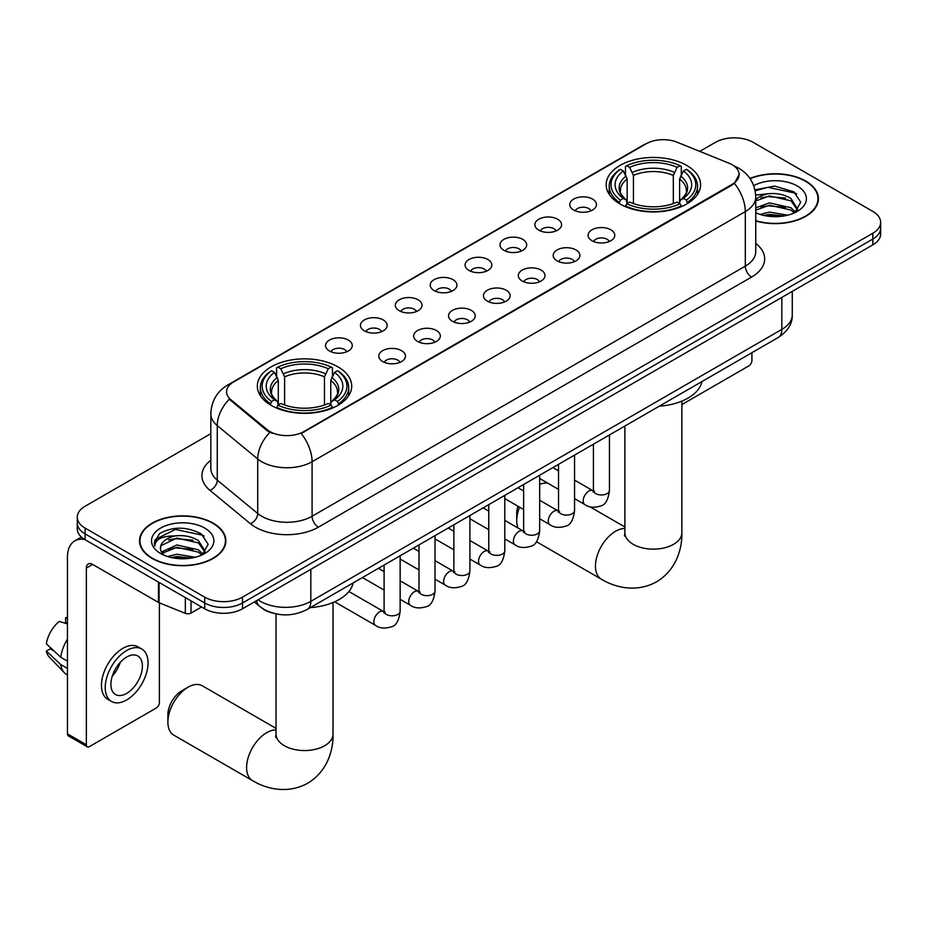 <?xml version="1.0" encoding="UTF-8"?>
<svg xmlns="http://www.w3.org/2000/svg" width="927" height="927" viewBox="0 0 927 927"><rect width="100%" height="100%" fill="white"/><g stroke="black" fill="none" stroke-linecap="round" stroke-linejoin="round"><path stroke-width="1.39" d="M337.903 366.837A47.196 27.254 0 0 0 286.466 360.939A47.196 27.254 0 0 0 257.335 386.107A47.196 27.254 0 0 0 271.159 405.377A47.196 27.254 0 0 0 322.596 411.287A47.196 27.254 0 0 0 351.727 386.107A47.196 27.254 0 0 0 337.903 366.837M686.756 165.435A47.196 27.254 0 0 0 635.319 159.525A47.196 27.254 0 0 0 606.177 184.705A47.196 27.254 0 0 0 620.001 203.975A47.196 27.254 0 0 0 671.438 209.873A47.196 27.254 0 0 0 700.58 184.705A47.196 27.254 0 0 0 686.756 165.435M573.662 210.012A13.36 7.717 180 0 1 571.009 207.822A13.36 7.717 180 0 1 575.435 198.239A13.36 7.717 180 0 1 592.55 199.096A13.36 7.717 180 0 1 595.204 207.822A13.36 7.717 180 0 1 573.662 210.012M590.928 210.811A8.019 4.623 0 0 0 588.772 208.552A8.019 4.623 0 0 0 580.881 207.381A8.019 4.623 0 0 0 575.285 210.811M538.772 230.151A13.36 7.717 180 0 1 536.13 227.961A13.36 7.717 180 0 1 540.545 218.378A13.36 7.717 180 0 1 557.672 219.235A13.36 7.717 180 0 1 560.314 227.961A13.36 7.717 180 0 1 538.772 230.151M556.038 230.95A8.019 4.623 0 0 0 553.882 228.691A8.019 4.623 0 0 0 545.991 227.521A8.019 4.623 0 0 0 540.406 230.95M503.894 250.29A13.36 7.717 180 0 1 501.24 248.112A13.36 7.717 180 0 1 505.667 238.517A13.36 7.717 180 0 1 522.782 239.386A13.36 7.717 180 0 1 525.435 248.112A13.36 7.717 180 0 1 503.894 250.29M521.159 251.09A8.019 4.623 0 0 0 519.004 248.83A8.019 4.623 0 0 0 511.113 247.66A8.019 4.623 0 0 0 505.516 251.09M469.004 270.429A13.36 7.717 180 0 1 466.351 268.251A13.36 7.717 180 0 1 470.777 258.656A13.36 7.717 180 0 1 487.892 259.525A13.36 7.717 180 0 1 490.545 268.251A13.36 7.717 180 0 1 469.004 270.429M486.269 271.229A8.019 4.623 0 0 0 484.114 268.969A8.019 4.623 0 0 0 476.223 267.799A8.019 4.623 0 0 0 470.638 271.229M434.126 290.568A13.36 7.717 180 0 1 431.472 288.39A13.36 7.717 180 0 1 435.899 278.807A13.36 7.717 180 0 1 453.013 279.664A13.36 7.717 180 0 1 455.667 288.39A13.36 7.717 180 0 1 434.126 290.568M451.379 291.368A8.019 4.623 0 0 0 449.236 289.12A8.019 4.623 0 0 0 441.333 287.938A8.019 4.623 0 0 0 435.748 291.368M399.236 310.707A13.36 7.717 180 0 1 396.582 308.529A13.36 7.717 180 0 1 401.009 298.946A13.36 7.717 180 0 1 418.123 299.803A13.36 7.717 180 0 1 420.777 308.529A13.36 7.717 180 0 1 399.236 310.707M416.501 311.507A8.019 4.623 0 0 0 414.346 309.259A8.019 4.623 0 0 0 406.455 308.077A8.019 4.623 0 0 0 400.858 311.507M364.357 330.846A13.36 7.717 180 0 1 361.704 328.668A13.36 7.717 180 0 1 366.13 319.085A13.36 7.717 180 0 1 383.245 319.942A13.36 7.717 180 0 1 385.899 328.668A13.36 7.717 180 0 1 364.357 330.846M381.611 331.646A8.019 4.623 0 0 0 379.467 329.398A8.019 4.623 0 0 0 371.565 328.228A8.019 4.623 0 0 0 365.98 331.646M329.467 350.985A13.36 7.717 180 0 1 326.814 348.807A13.36 7.717 180 0 1 331.24 339.224A13.36 7.717 180 0 1 348.355 340.082A13.36 7.717 180 0 1 351.009 348.807A13.36 7.717 180 0 1 329.467 350.985M346.733 351.785A8.019 4.623 0 0 0 344.577 349.537A8.019 4.623 0 0 0 336.686 348.367A8.019 4.623 0 0 0 331.09 351.785M591.982 240.73A13.36 7.717 180 0 1 589.329 238.54A13.36 7.717 180 0 1 593.755 228.957A13.36 7.717 180 0 1 610.87 229.815A13.36 7.717 180 0 1 613.523 238.54A13.36 7.717 180 0 1 591.982 240.73M609.248 241.53A8.019 4.623 0 0 0 607.092 239.27A8.019 4.623 0 0 0 599.201 238.1A8.019 4.623 0 0 0 593.616 241.53M557.104 260.869A13.36 7.717 180 0 1 554.45 258.679A13.36 7.717 180 0 1 558.877 249.096A13.36 7.717 180 0 1 575.991 249.966A13.36 7.717 180 0 1 578.645 258.679A13.36 7.717 180 0 1 557.104 260.869M574.358 261.669A8.019 4.623 0 0 0 572.214 259.409A8.019 4.623 0 0 0 564.311 258.239A8.019 4.623 0 0 0 558.726 261.669M522.214 281.008A13.36 7.717 180 0 1 519.56 278.83A13.36 7.717 180 0 1 523.987 269.236A13.36 7.717 180 0 1 541.101 270.105A13.36 7.717 180 0 1 543.755 278.83A13.36 7.717 180 0 1 522.214 281.008M539.479 281.808A8.019 4.623 0 0 0 537.324 279.548A8.019 4.623 0 0 0 529.433 278.378A8.019 4.623 0 0 0 523.836 281.808M487.335 301.148A13.36 7.717 180 0 1 484.682 298.969A13.36 7.717 180 0 1 489.108 289.386A13.36 7.717 180 0 1 506.223 290.244A13.36 7.717 180 0 1 508.877 298.969A13.36 7.717 180 0 1 487.335 301.148M504.589 301.947A8.019 4.623 0 0 0 502.446 299.699A8.019 4.623 0 0 0 494.543 298.517A8.019 4.623 0 0 0 488.958 301.947M452.446 321.287A13.36 7.717 180 0 1 449.792 319.108A13.36 7.717 180 0 1 454.218 309.525A13.36 7.717 180 0 1 471.333 310.383A13.36 7.717 180 0 1 473.987 319.108A13.36 7.717 180 0 1 452.446 321.287M469.711 322.086A8.019 4.623 0 0 0 467.556 319.838A8.019 4.623 0 0 0 459.665 318.656A8.019 4.623 0 0 0 454.068 322.086M417.556 341.426A13.36 7.717 180 0 1 414.914 339.247A13.36 7.717 180 0 1 419.34 329.664A13.36 7.717 180 0 1 436.455 330.522A13.36 7.717 180 0 1 439.097 339.247A13.36 7.717 180 0 1 417.556 341.426M434.821 342.225A8.019 4.623 0 0 0 432.677 339.977A8.019 4.623 0 0 0 424.775 338.807A8.019 4.623 0 0 0 419.189 342.225M382.677 361.565A13.36 7.717 180 0 1 380.024 359.386A13.36 7.717 180 0 1 384.45 349.803A13.36 7.717 180 0 1 401.565 350.661A13.36 7.717 180 0 1 404.218 359.386A13.36 7.717 180 0 1 382.677 361.565M399.943 362.364A8.019 4.623 0 0 0 397.787 360.116A8.019 4.623 0 0 0 389.896 358.946A8.019 4.623 0 0 0 384.299 362.364M728.877 163.152A24.044 13.882 180 0 1 732.087 164.705A24.044 13.882 180 0 1 739.132 174.519A24.044 13.882 180 0 1 732.087 184.346L303.905 431.553A24.044 13.882 180 0 1 267.208 429.699L230.904 399.757A24.044 13.882 180 0 1 226.547 391.797A24.044 13.882 180 0 1 233.592 381.982L646.235 143.743A24.044 13.882 180 0 1 677.034 142.19L728.877 163.152M272.584 613.048A26.721 15.423 180 0 1 261.796 607.996M755.748 220.962A43.187 24.936 0 0 0 818.414 198.702A43.187 24.936 0 0 0 805.76 181.066A43.187 24.936 0 0 0 749.966 178.471M213.222 523.164A43.187 24.936 0 0 0 166.153 517.764A43.187 24.936 0 0 0 139.502 540.8A43.187 24.936 0 0 0 152.144 558.436A43.187 24.936 0 0 0 199.212 563.836A43.187 24.936 0 0 0 225.875 540.8A43.187 24.936 0 0 0 213.222 523.164M139.942 543.048A43.187 24.936 0 0 0 139.792 543.709M739.132 174.519L734.416 183.361L732.087 185.052L301.194 433.488A31.17 17.995 60 0 1 312.086 461.727A35.62 20.568 180 0 1 261.715 461.727A35.62 20.568 180 0 1 257.718 458.981L217.266 425.62A35.62 20.568 180 0 1 210.823 413.824L210.823 468.355A35.62 20.568 0 0 0 217.266 480.151L257.718 513.512A35.62 20.568 0 0 0 261.715 516.258A35.62 20.568 0 0 0 312.086 516.258L745.308 266.142A35.62 20.568 0 0 0 755.748 251.599L755.748 197.069A35.62 20.568 180 0 1 745.308 211.611A31.17 17.995 -120 0 0 734.416 183.361M210.823 433.662L85.087 506.258A26.721 15.423 0 0 0 77.265 517.173L77.265 528.807A26.721 15.423 0 0 0 85.087 539.711L204.728 608.784L204.728 602.967A26.721 15.423 0 0 0 242.503 602.967L872.828 239.05A26.721 15.423 0 0 0 880.65 228.146A26.721 15.423 0 0 1 872.828 239.05L242.503 602.967A26.721 15.423 0 0 1 204.728 602.967L85.087 533.894L204.728 602.967L204.728 597.15A26.721 15.423 0 0 0 242.503 597.15L872.828 233.233A26.721 15.423 0 0 0 880.65 222.329A26.721 15.423 0 0 0 872.828 211.426L753.188 142.352A26.721 15.423 0 0 0 715.401 142.352L699.758 151.379M77.265 522.99A26.721 15.423 0 0 0 85.087 533.894A26.721 15.423 0 0 1 77.265 522.99M272.608 433.488L267.208 430.754L229.282 399.178A31.17 20.846 129.5 0 0 217.266 425.62L217.266 480.151A8.911 5.956 -50.5 0 1 209.977 490.371A44.531 25.701 180 0 1 210.823 460.209M77.265 517.173A26.721 15.423 0 0 0 85.087 528.077L204.728 597.15M225.585 543.709A43.187 24.936 0 0 0 225.435 543.048M818.124 201.611A43.187 24.936 0 0 0 817.973 200.95M204.728 608.784A26.721 15.423 0 0 0 242.503 608.784L872.828 244.867A26.721 15.423 0 0 0 880.65 233.963L880.65 222.329M755.748 220.672A42.746 24.681 0 0 0 817.973 198.702A42.746 24.681 0 0 0 805.447 181.252A42.746 24.681 0 0 0 750.128 178.726M760.024 214.415L769.456 212.109L787.765 215.18M763.721 215.423L769.456 214.415L783.929 215.979M755.748 207.868L769.456 202.874L790.963 207.741L795.551 212.109M755.748 210.174L769.456 205.18L790.963 210.047L794.358 212.909M755.69 195.076L768.216 193.766A22.26 12.851 0 0 0 755.748 199.745M768.216 193.766C776.768 192.874 784.346 194.45 790.963 198.505L797.487 208.76L797.324 210.452M755.748 200.939L769.456 195.945L790.963 200.811L797.417 209.908M755.748 212.283L756.699 213.175M755.748 212.746A31.17 17.995 0 0 0 797.266 211.426A31.17 17.995 0 0 0 797.266 185.979A31.17 17.995 0 0 0 753.697 185.69M794.729 212.735L800.719 202.202L793.883 191.831L774.613 186.084L754.937 189.815M755.146 190.811L767.88 187.335L795.296 193.117L796.629 194.033M760.986 197.845L767.88 196.57L785.505 198.065M760.986 207.08L767.88 205.806L785.505 207.3M764.312 215.562L767.88 215.041L783.593 216.037M681.878 404.554A4.45 2.572 120 0 0 682.029 404.473L748.773 365.933A4.45 2.572 120 0 0 751.924 360.487L751.924 352.689M152.457 558.251A42.746 24.681 0 0 0 199.05 563.604A42.746 24.681 0 0 0 225.435 540.8A42.746 24.681 0 0 0 212.909 523.349A42.746 24.681 0 0 0 166.327 517.996A42.746 24.681 0 0 0 139.942 540.8A42.746 24.681 0 0 0 152.457 558.251M167.486 556.513L176.93 554.207L195.226 557.278M171.182 557.521L176.93 556.513L191.391 558.077M161.483 551.994L176.93 544.972L198.424 549.838L203.013 554.207M162.248 553.257L176.93 547.278L198.424 552.144L201.819 555.006M202.19 554.833L208.181 544.3L201.344 533.929C186.698 526.374 172.723 526.281 159.432 533.674L154.299 543.071L154.786 546.096C155.076 539.317 162.04 535.91 175.69 535.864A22.26 12.851 0 0 0 160.429 548.066A22.26 12.851 0 0 0 161.507 552.028L164.16 555.273M175.69 535.864C184.23 534.972 191.808 536.548 198.424 540.603L204.948 550.858L204.797 552.55M160.429 548.32L161.182 545.597L176.93 538.042L198.424 542.909L204.879 552.005M204.728 528.077A31.17 17.995 0 0 0 160.649 528.077A31.17 17.995 0 0 0 160.649 553.523A31.17 17.995 0 0 0 204.728 553.523A31.17 17.995 0 0 0 204.728 528.077M154.299 543.28L155.272 539.479L175.342 529.433L202.758 535.215L204.091 536.13M168.459 539.943L175.342 538.668L192.967 540.163M168.459 549.178L175.342 547.903L192.967 549.398M171.773 557.66L175.342 557.139L191.055 558.135M519.572 507.162A28.494 16.454 120 0 0 516.733 520.696L516.733 513.431A19.594 11.309 -60 0 1 517.938 506.212M516.733 520.696A28.494 16.454 120 0 0 517.973 528.008M619.155 203.465L620.418 200.093A42.387 24.473 0 0 1 620.418 169.317L623.338 170.997A38.297 22.109 0 0 0 623.338 198.413L626.212 200.047L627.15 203.488M627.15 202.086L627.15 179.062L623.338 170.997M625.458 174.647L625.458 166.396L626.722 165.678A42.387 24.473 0 0 1 680.036 165.678L677.127 167.358A38.297 22.109 0 0 0 629.63 167.358L633.442 175.423L633.442 203.581M673.315 203.581L673.315 175.423L677.127 167.358M659.271 406.188A48.98 28.273 0 0 0 702.006 381.507M625.458 205.91A44.172 25.504 0 0 0 681.299 205.91L680.036 203.731A42.387 24.473 0 0 1 626.722 203.731L625.458 206.675M681.299 206.675L681.299 205.91M620.418 169.317L619.155 170.035A44.172 25.504 0 0 0 609.213 186.153A44.172 25.504 0 0 0 619.155 202.283M680.036 165.678L681.299 166.396L681.299 174.647M626.722 203.731L629.63 202.051A38.297 22.109 0 0 0 677.127 202.051L680.036 203.731M623.338 198.413L620.418 200.093M629.63 167.358L626.722 165.678M626.212 175.956A34.253 19.78 0 0 0 626.212 200.047L626.374 200.151C621.507 195.446 619.526 192.26 620.43 190.568A32.943 19.027 0 0 1 627.15 179.062M687.602 202.283A44.172 25.504 0 0 0 697.544 186.153A44.172 25.504 0 0 0 687.602 170.035L686.339 169.317A42.387 24.473 0 0 1 686.339 200.093L687.602 203.465M686.339 200.093L683.419 198.413A38.297 22.109 0 0 0 683.419 170.997L686.339 169.317M683.419 170.997L679.607 179.062L679.607 202.086L680.545 200.047L683.419 198.413M679.607 179.062A32.943 19.027 0 0 1 686.328 190.568C687.22 192.26 685.238 195.458 680.383 200.151L680.545 200.047A34.253 19.78 0 0 0 680.545 175.956M679.607 203.488L679.607 202.086M547.88 483.222A28.494 16.454 120 0 0 539.676 484.415M167.891 722.11L167.891 714.833A19.594 11.309 -60 0 1 181.738 690.835L188.042 687.208A28.494 16.454 120 0 0 167.891 722.11A28.494 16.454 120 0 0 173.789 735.146L252.503 780.592A28.494 16.454 -60 0 1 248.135 757.753A28.494 16.454 -60 0 1 266.756 732.643A28.494 16.454 -60 0 1 276.037 729.908M270.313 404.879L271.576 401.495A42.387 24.473 0 0 1 271.576 370.719L274.485 372.399A38.297 22.109 0 0 0 274.485 399.815L277.37 401.449L278.297 404.89M278.297 403.488L278.297 380.464L274.485 372.399M276.605 376.049L276.605 367.81L277.868 367.08A42.387 24.473 0 0 1 331.194 367.08L328.274 368.761A38.297 22.109 0 0 0 280.788 368.761L284.601 376.837L284.601 404.983M324.473 404.983L324.473 376.837L328.274 368.761M310.418 607.591A48.98 28.273 0 0 0 353.152 582.921M276.605 407.324A44.172 25.504 0 0 0 332.457 407.324L331.194 405.134A42.387 24.473 0 0 1 277.868 405.134L276.605 408.077M332.457 408.077L332.457 407.324M271.576 370.719L270.313 371.437A44.172 25.504 0 0 0 260.36 387.567A44.172 25.504 0 0 0 270.313 403.685M331.194 367.08L332.457 367.81L332.457 376.049M277.868 405.134L280.788 403.454A38.297 22.109 0 0 0 328.274 403.454L331.194 405.134M274.485 399.815L271.576 401.495M280.788 368.761L277.868 367.08M277.37 377.359A34.253 19.78 0 0 0 277.37 401.449L277.532 401.565C272.665 396.849 270.684 393.662 271.588 391.982A32.943 19.027 0 0 1 278.297 380.464M338.749 403.685A44.172 25.504 0 0 0 348.703 387.567A44.172 25.504 0 0 0 338.749 371.437L337.486 370.719A42.387 24.473 0 0 1 337.486 401.495L338.749 404.879M337.486 401.495L334.577 399.815A38.297 22.109 0 0 0 334.577 372.399L337.486 370.719M334.577 372.399L330.765 380.464L330.765 403.488L331.692 401.449L334.577 399.815M330.765 380.464A32.943 19.027 0 0 1 337.486 391.982C338.378 393.674 336.397 396.86 331.53 401.565L331.692 401.449A34.253 19.78 0 0 0 331.692 377.359M330.765 404.89L330.765 403.488M276.037 728.367L202.283 685.795A28.494 16.454 120 0 0 188.042 687.208L181.738 690.835M191.032 600.87L191.032 613.06L201.576 606.965M84.786 539.537A35.62 20.568 -120 0 0 74.832 540.858A35.62 20.568 -120 0 0 67.451 557.162L67.451 733.848L86.35 744.752L86.35 568.066A8.911 5.145 60 0 1 88.192 563.987A8.911 5.145 60 0 1 92.642 564.427L158.482 602.446L158.482 582.086M86.35 744.752A4.45 2.572 120 0 0 87.265 746.791L68.378 735.887A4.45 2.572 -60 0 1 67.451 733.848M87.265 746.791A4.45 2.572 120 0 0 89.49 746.571L156.234 708.031A4.45 2.572 120 0 0 159.386 702.585L159.386 602.863M191.032 613.06A4.45 2.572 180 0 1 185.33 613.338L159.073 602.735A4.45 2.572 180 0 1 158.482 602.446M126.64 693.419A22.26 12.851 120 0 0 141.194 673.802A22.26 12.851 120 0 0 137.775 655.957A22.26 12.851 120 0 0 126.64 657.069A22.26 12.851 120 0 0 112.097 676.687A22.26 12.851 120 0 0 115.516 694.52A22.26 12.851 120 0 0 126.64 693.419M112.26 676.165A22.26 12.851 120 0 0 120.255 662.318M67.451 618.367L65.562 617.788L65.562 622.26L67.451 623.35M141.785 649.016L138.007 646.837A30.278 17.486 120 0 0 122.862 648.344A30.278 17.486 120 0 0 103.082 675.018A30.278 17.486 120 0 0 107.729 699.282L111.507 701.461A30.278 17.486 120 0 0 126.64 699.966A30.278 17.486 120 0 0 146.42 673.28A30.278 17.486 120 0 0 141.785 649.016A30.278 17.486 120 0 0 126.64 650.522A30.278 17.486 120 0 0 106.86 677.197A30.278 17.486 120 0 0 111.507 701.461M67.451 639.178A29.386 16.964 120 0 0 60.765 657.289L46.35 643.802A23.152 13.372 120 0 1 59.27 621.426L67.451 623.906M67.451 661.148L60.765 657.289M54.148 651.102L50.22 648.83L46.35 651.067L60.765 664.555L67.451 668.425M60.765 664.555A29.386 16.964 120 0 0 64.392 672.77A29.386 16.964 120 0 0 66.617 674.52L67.451 674.995M67.451 617.266A23.152 13.372 120 0 0 65.562 617.788M46.35 651.067A23.152 13.372 120 0 0 49.085 656.837L64.392 672.77M230.904 399.757L230.904 400.812M267.208 429.699L267.208 430.754M303.905 431.553L303.905 432.272M732.087 184.346L732.087 185.052M318.39 527.162A8.911 5.145 60 0 1 312.086 516.258L312.086 461.727L745.308 211.611L745.308 266.142A8.911 5.145 60 0 0 751.612 277.046L318.39 527.162A44.531 25.701 180 0 1 255.412 527.162A44.531 25.701 180 0 1 250.429 523.732L209.977 490.371M755.748 197.069C755.146 184.253 749.514 174.647 738.854 168.25L734.358 166.06A31.17 14.6 112 0 0 733.941 165.91M230.939 383.801A31.17 17.995 -120 0 0 227.718 385.018C217.057 391.414 211.426 401.02 210.823 413.824M227.718 385.018L643.616 144.902A31.17 17.995 60 0 1 645.98 143.894M269.861 432.399A31.17 20.846 129.5 0 0 257.718 458.981L257.718 513.512A8.911 5.956 -50.5 0 1 250.429 523.732M755.748 243.442A44.531 25.701 180 0 1 751.612 277.046M242.503 597.15L242.503 608.784M872.828 233.233L872.828 244.867M85.087 528.077L85.087 539.711M258.065 599.804A35.62 20.568 0 0 0 260.452 601.333A35.62 20.568 0 0 0 310.823 601.333L781.832 329.398A35.62 20.568 0 0 0 792.272 314.856C792.527 323.697 787.823 331.263 778.147 337.555L307.138 609.479A17.81 10.278 60 0 0 310.823 601.333L310.823 569.34M781.832 297.405L781.832 329.398A17.81 10.278 60 0 1 778.147 337.555M256.617 600.638A17.81 11.912 129.5 0 0 259.722 606.432L254.311 601.971M681.878 401.113L681.878 532.701A28.494 16.454 180 0 1 673.523 544.334A28.494 16.454 180 0 1 633.234 544.334A28.494 16.454 180 0 1 624.879 532.701L624.508 536.061M681.878 532.701C682.26 549.166 676.003 570.093 656.559 581.832C636.675 592.793 615.424 587.753 601.345 579.19A28.494 16.454 -60 0 1 596.976 556.351A28.494 16.454 -60 0 1 615.598 531.241A28.494 16.454 -60 0 1 624.879 528.494M673.315 175.423A32.943 19.027 0 0 0 633.442 175.423M674.242 172.318A34.253 19.78 0 0 0 632.515 172.318M333.025 602.515L333.025 734.103A28.494 16.454 180 0 1 324.682 745.737A28.494 16.454 180 0 1 284.38 745.737A28.494 16.454 180 0 1 276.037 734.103L275.667 737.463M324.473 376.837A32.943 19.027 0 0 0 284.601 376.837M325.4 373.72A34.253 19.78 0 0 0 283.662 373.72M609.445 434.948L609.445 490.337A8.019 4.623 180 0 1 606.733 493.813A8.019 4.623 180 0 1 595.76 493.616A8.019 4.623 180 0 1 593.419 490.337L593.153 492.075L593.871 491.484M609.445 490.337C608.344 499.653 605.458 504.844 600.8 505.933C594.172 507.984 588.854 507.521 584.833 504.555A8.019 4.623 -60 0 1 583.604 498.135A8.019 4.623 -60 0 1 588.83 491.067A8.019 4.623 -60 0 1 589.19 490.881A8.019 4.623 -60 0 1 592.84 490.673L594.474 491.31M574.555 455.087L574.555 510.487A8.019 4.623 180 0 1 571.843 513.952A8.019 4.623 180 0 1 560.881 513.755A8.019 4.623 180 0 1 558.529 510.487L558.274 512.214L558.993 511.623M574.555 510.487C573.465 519.792 570.58 524.983 565.91 526.072C559.294 528.123 553.975 527.66 549.943 524.694A8.019 4.623 -60 0 1 548.714 518.274A8.019 4.623 -60 0 1 553.952 511.206A8.019 4.623 -60 0 1 554.311 511.02A8.019 4.623 -60 0 1 557.961 510.812L559.584 511.449M539.676 475.227L539.676 530.626A8.019 4.623 180 0 1 536.965 534.091A8.019 4.623 180 0 1 525.991 533.894A8.019 4.623 180 0 1 523.651 530.626L523.384 532.353L524.103 531.762M539.676 530.626C538.575 539.931 535.69 545.122 531.032 546.223C524.404 548.263 519.085 547.811 515.064 544.833A8.019 4.623 -60 0 1 513.836 538.413A8.019 4.623 -60 0 1 519.062 531.345A8.019 4.623 -60 0 1 519.421 531.159A8.019 4.623 -60 0 1 523.071 530.951L524.705 531.6M504.786 495.366L504.786 550.765A8.019 4.623 180 0 1 502.075 554.23A8.019 4.623 180 0 1 491.113 554.033A8.019 4.623 180 0 1 488.761 550.765L488.506 552.492L489.224 551.901M504.786 550.765C503.697 560.07 500.812 565.273 496.142 566.362C489.526 568.402 484.195 567.95 480.174 564.972A8.019 4.623 -60 0 1 478.946 558.552A8.019 4.623 -60 0 1 484.184 551.495A8.019 4.623 -60 0 1 484.543 551.298A8.019 4.623 -60 0 1 488.193 551.09L489.815 551.739M469.908 515.516L469.908 570.905A8.019 4.623 180 0 1 467.196 574.369A8.019 4.623 180 0 1 456.223 574.172A8.019 4.623 180 0 1 453.871 570.905L453.616 572.631L454.334 572.04M469.908 570.905C468.807 580.209 465.922 585.412 461.264 586.501C454.636 588.552 449.317 588.089 445.284 585.111A8.019 4.623 -60 0 1 444.056 578.691A8.019 4.623 -60 0 1 449.294 571.635A8.019 4.623 -60 0 1 449.653 571.438A8.019 4.623 -60 0 1 453.303 571.229L454.937 571.878M435.018 535.655L435.018 591.044A8.019 4.623 180 0 1 432.306 594.52A8.019 4.623 180 0 1 421.333 594.311A8.019 4.623 180 0 1 418.992 591.044L418.737 592.77L419.456 592.179M435.018 591.044C433.917 600.348 431.043 605.551 426.374 606.64C419.757 608.691 414.427 608.228 410.406 605.261A8.019 4.623 -60 0 1 409.178 598.83A8.019 4.623 -60 0 1 414.415 591.774A8.019 4.623 -60 0 1 414.763 591.577A8.019 4.623 -60 0 1 418.425 591.38L420.047 592.017M400.14 555.794L400.14 611.183A8.019 4.623 180 0 1 397.416 614.659A8.019 4.623 180 0 1 386.455 614.462A8.019 4.623 180 0 1 384.102 611.183L383.848 612.921L384.566 612.318M400.14 611.183C399.039 620.487 396.153 625.69 391.484 626.779C384.867 628.83 379.549 628.367 375.516 625.401A8.019 4.623 -60 0 1 374.288 618.969A8.019 4.623 -60 0 1 379.525 611.913A8.019 4.623 -60 0 1 379.885 611.716A8.019 4.623 -60 0 1 383.535 611.519L385.157 612.156M86.35 568.066L92.642 564.427M159.073 582.423L159.073 602.735M185.33 613.338L185.33 597.579M643.616 144.902L649.329 142.237M307.138 609.479C292.805 616.687 278.471 616.687 264.137 609.479L259.722 606.432M792.272 314.856L792.272 291.379M817.973 202.271L817.973 198.702M225.435 544.369L225.435 540.8M139.942 544.369L139.942 540.8M601.345 579.19L536.409 541.692M609.213 194.311L609.213 186.153M697.544 194.311L697.544 186.153M624.879 526.965L589.699 506.652M624.879 426.038L624.879 532.701M333.025 734.103C333.407 750.569 327.15 771.496 307.718 783.234C287.834 794.196 266.582 789.167 252.503 780.592M260.36 395.713L260.36 387.567M348.703 395.713L348.703 387.567M276.037 613.917L276.037 734.103M584.833 504.555L574.555 498.622M558.529 489.375L539.676 478.483M593.419 444.207L593.419 490.337M592.84 490.673L574.555 480.116M558.529 470.858L552.886 467.602M549.943 524.694L539.676 518.761M523.651 509.514L504.786 498.622M558.529 464.346L558.529 510.487M557.961 510.812L539.676 500.256M523.651 490.997L518.008 487.741M515.064 544.833L504.786 538.9M488.761 529.653L469.908 518.761M523.651 484.485L523.651 530.626M523.071 530.951L504.786 520.395M488.761 511.148L483.118 507.88M480.174 564.972L469.908 559.051M453.871 549.792L435.018 538.9M488.761 504.624L488.761 550.765M488.193 551.09L469.908 540.534M453.871 531.287L448.228 528.019M445.284 585.111L435.018 579.19M418.992 569.931L400.14 559.051M453.871 524.763L453.871 570.905M453.303 571.229L435.018 560.673M418.992 551.426L413.349 548.17M410.406 605.261L400.14 599.329M384.102 590.07L362.434 577.556M418.992 544.902L418.992 591.044M418.425 591.38L400.14 580.823M384.102 571.565L378.459 568.309M375.516 625.401L334.67 601.808M384.102 565.053L384.102 611.183M383.535 611.519L348.888 591.507M74.832 540.858L81.402 537.057"/></g></svg>

